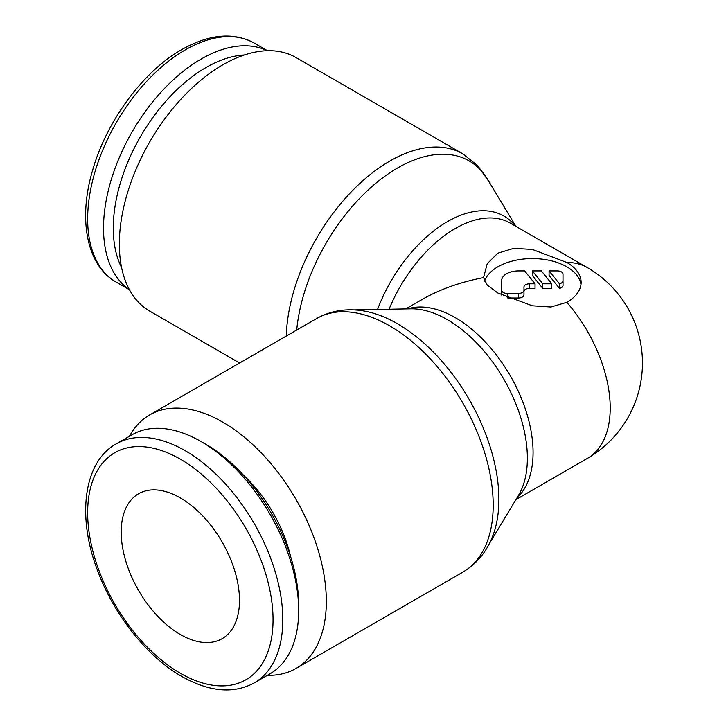 <?xml version="1.0" encoding="UTF-8"?>
<svg xmlns="http://www.w3.org/2000/svg" width="726" height="726" viewBox="0 0 726 726"><rect width="100%" height="100%" fill="white"/><g stroke="black" fill="none" stroke-linecap="round" stroke-linejoin="round"><path stroke-width="1.09" d="M201.102 441.562L205.975 444.376A131.107 75.695 -120 0 1 298.676 604.949L298.676 610.575A138.004 79.678 -120 0 0 201.102 441.562A138.004 79.678 -120 0 0 132.096 434.729L116.224 443.885C84.007 461.564 76.529 515.442 97.348 569.992C113.546 614.432 146.988 656.694 181.781 676.423C209.342 691.932 233.491 694.101 254.227 682.921A138.004 79.678 -120 0 0 282.813 619.741A138.004 79.678 -120 0 0 185.23 450.719A138.004 79.678 -120 0 0 116.224 443.885M290.681 556.815A100.369 57.944 -120 0 0 243.664 475.376M267.449 675.289A146.371 84.506 -120 0 0 296.017 668.446A146.371 84.506 -120 0 0 326.328 601.446A146.371 84.506 -120 0 0 262.44 454.149A146.371 84.506 -120 0 0 149.647 414.936A146.371 84.506 -120 0 0 129.446 436.253M316.509 318.596A146.371 84.506 -120 0 1 389.69 325.847A146.371 84.506 -120 0 1 493.19 505.115A146.371 84.506 -120 0 1 462.87 572.115C476.22 564.184 486.003 552.595 492.21 537.34A143.421 82.8 -120 0 0 498.889 499.406A143.421 82.8 -120 0 0 397.476 323.76A143.421 82.8 -120 0 0 361.294 310.574C344.977 308.332 330.049 311.009 316.509 318.596L149.647 414.936M489.034 544.201L518.464 495.413A113.074 65.286 -120 0 0 522.112 488.09A113.074 65.286 -120 0 0 527.375 458.188A113.074 65.286 -120 0 0 447.425 319.703A113.074 65.286 -120 0 0 418.893 309.303A113.074 65.286 -120 0 0 410.735 308.813L353.762 309.893M129.346 289.556A138.004 79.678 -60 0 1 103.519 228.1A138.004 79.678 -60 0 1 161.925 91.177A138.004 79.678 -60 0 1 267.232 50.72M121.605 267.64A131.107 75.695 -60 0 1 113.274 228.1A131.107 75.695 -60 0 1 244.381 54.976M239.598 363L149.647 311.064A146.371 84.506 -60 0 1 119.336 244.063A146.371 84.506 -60 0 1 183.224 96.767A146.371 84.506 -60 0 1 296.017 57.554L462.87 153.885L477.817 165.8L489.034 181.799M296.725 330.021A143.421 82.8 -60 0 1 397.476 168.042A143.421 82.8 -60 0 1 487.582 179.386L515.905 226.349M377.547 309.448A113.074 65.286 -60 0 1 447.425 221.648A113.074 65.286 -60 0 1 515.315 226.013M483.552 277.613L487.219 263.692L497.836 253.165L513.799 248.346L532.367 249.445L566.834 262.476A48.787 28.169 180 0 1 581.127 282.387A48.787 28.169 180 0 1 566.834 302.306L550.907 306.998L532.367 305.782L497.836 293.005L487.219 285.109L483.552 277.613C460.166 282.124 439.72 289.393 422.214 299.421L405.78 308.904M180.347 497.927A83.635 48.288 60 0 1 234.988 571.634A83.635 48.288 60 0 1 222.165 638.653A83.635 48.288 60 0 1 180.347 634.515A83.635 48.288 60 0 1 125.707 560.808A83.635 48.288 60 0 1 138.53 493.789A83.635 48.288 60 0 1 180.347 497.927M484.469 281.307A48.787 28.169 180 0 1 518.128 259.799A48.787 28.169 180 0 1 566.834 266.823A48.787 28.169 180 0 1 580.981 284.565M557.432 270.925A5.572 3.222 180 0 1 563.004 274.138L563.004 280.581A5.572 3.222 180 0 1 563.022 280.799A5.572 3.222 180 0 1 559.465 283.802L549.065 270.925L557.432 270.925M535.053 283.802L529.553 283.802A5.572 3.222 0 0 0 523.972 287.015L523.972 290.237A5.572 3.222 180 0 1 518.4 293.458L507.247 293.458A5.572 3.222 180 0 1 501.675 290.237L501.675 280.581A16.725 9.656 180 0 1 518.4 270.925L524.644 270.925L535.053 283.802L535.053 288.349L529.553 288.349A5.572 3.222 0 0 0 523.972 291.571L523.972 294.792A5.572 3.222 180 0 1 518.4 298.005L507.801 298.005M501.693 295.101A5.572 3.222 180 0 1 501.675 294.792L501.675 285.136M551.778 283.802L542.739 283.802L532.34 270.925L541.378 270.925L551.778 283.802L551.778 288.349L542.739 288.349L542.739 283.802M542.739 288.349L532.34 275.472L532.34 270.925M563.004 278.693L563.004 280.581M563.004 285.136A5.572 3.222 180 0 1 563.022 285.354A5.572 3.222 180 0 1 559.465 288.349L559.465 283.802M559.465 288.349L549.065 275.472L549.065 270.925M254.227 682.921L270.099 673.755A138.004 79.678 -120 0 0 298.676 610.575M180.347 459.177A131.107 75.695 -120 0 0 87.646 512.701A131.107 75.695 -120 0 0 180.347 673.265A131.107 75.695 -120 0 0 273.049 619.741A131.107 75.695 -120 0 0 180.347 459.177M516.876 498.036A110.125 63.579 -120 0 0 533.075 452.489A110.125 63.579 -120 0 0 455.211 317.616A110.125 63.579 -120 0 0 407.667 308.868M185.23 49.922A138.004 79.678 -60 0 1 254.227 43.079C233.491 31.899 209.342 34.068 181.781 49.577C143.086 71.384 106.368 121.306 92.529 170.592C77.8 220.087 87.066 265.934 116.224 282.115A138.004 79.678 -60 0 1 87.646 218.934A138.004 79.678 -60 0 1 185.23 49.922M286.262 336.065A146.371 84.506 -60 0 1 389.69 161.136A146.371 84.506 -60 0 1 462.87 153.885M389.054 309.222A110.125 63.579 -60 0 1 455.211 228.554A110.125 63.579 -60 0 1 510.269 223.1L587.398 267.631A110.125 63.579 -60 0 0 566.834 262.476M515.905 499.651L587.398 458.369A110.125 63.579 -120 0 0 610.212 407.958A110.125 63.579 -120 0 0 566.834 302.306M518.4 298.005L518.4 293.458M529.553 288.349L529.553 283.802M507.247 297.76L507.247 293.458M267.449 50.711L254.227 43.079M563.022 285.354L563.022 280.799M129.446 289.747L116.224 282.115M587.398 458.369A110.125 110.125 0 0 0 587.398 267.631M462.87 572.115L296.017 668.446"/></g></svg>
